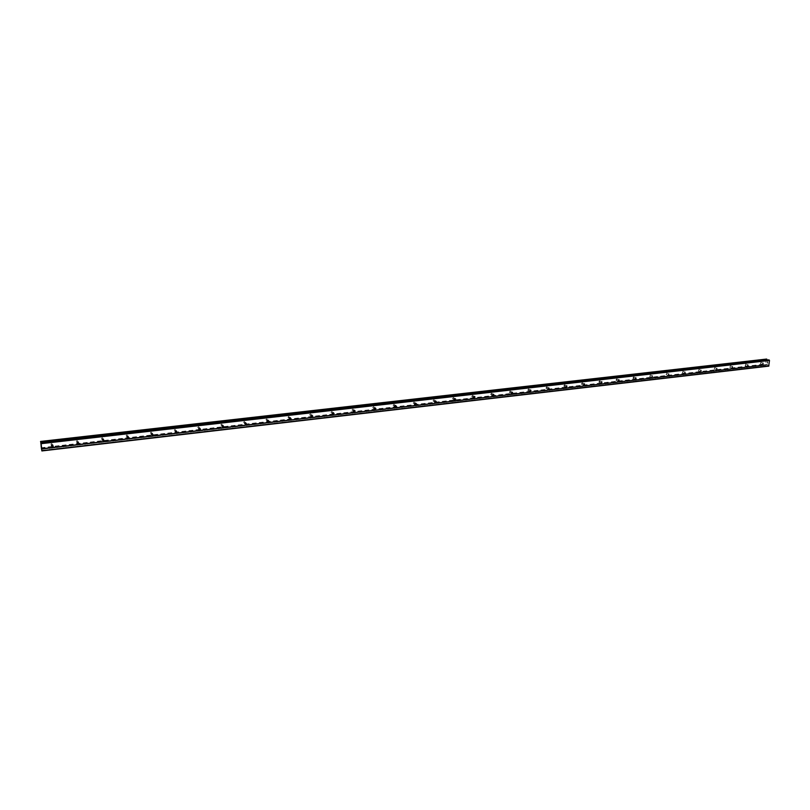 <?xml version="1.0" encoding="UTF-8"?>
<svg xmlns="http://www.w3.org/2000/svg" width="810" height="810" viewBox="0 0 810 810"><rect width="100%" height="100%" fill="white"/><g stroke="black" fill="none" stroke-linecap="round" stroke-linejoin="round"><path stroke-width="0.61" stroke-dasharray="4.05 3.04" d="M52.741 444.994L51.729 443.586L50.949 444.012L51.435 445.49M78.236 442.027L77.233 440.66L76.444 441.116L77.021 442.564M103.305 439.121L102.313 437.785L101.513 438.261L102.171 439.688M127.96 436.266L126.978 434.96L126.168 435.466L126.917 436.853M152.199 433.461L151.237 432.175L150.417 432.722L151.257 434.069M176.043 430.717L175.102 429.442L174.272 430.019L175.193 431.305M199.513 427.984L198.582 426.748L197.741 427.366L198.754 428.591M222.568 425.382L221.687 424.106L220.826 424.754L221.93 425.908M245.268 422.79L244.417 421.504L243.557 422.192L244.752 423.245M267.594 420.268L266.794 418.932L265.923 419.671L267.229 420.613M289.524 417.828L288.816 416.411L287.945 417.201L289.393 417.97M310.524 415.712L311.394 414.872L310.493 413.93L309.623 414.76L310.524 415.712M331.857 413.252L332.728 412.371L331.847 411.48L330.976 412.361L331.857 413.252M352.876 410.832L353.737 409.9L352.866 409.07L351.996 410.002L352.876 410.832M373.562 408.442L374.423 407.46L373.562 406.701L372.711 407.673L373.562 408.442M393.943 406.093L394.784 405.071L393.954 404.362L393.103 405.385L393.943 406.093M414.011 403.785L414.852 402.712L414.031 402.054L413.201 403.127L414.011 403.785M433.796 401.507L434.616 400.393L433.816 399.796L432.996 400.899L433.796 401.507M453.276 399.259L454.076 398.105L453.317 397.558L452.507 398.702L453.276 399.259M472.473 397.042L473.263 395.857L472.524 395.351L471.734 396.546L472.473 397.042M491.397 394.865L492.166 393.64L491.447 393.184L490.678 394.409L491.397 394.865M510.047 392.718L510.786 391.463L510.108 391.048L509.358 392.303L510.047 392.718M528.424 390.592L529.153 389.316L528.495 388.942L527.766 390.217L528.424 390.592M546.547 388.506L547.246 387.2L546.618 386.866L545.91 388.162L546.547 388.506M564.408 386.451L565.096 385.125L564.489 384.811L563.801 386.137L564.408 386.451M582.025 384.416L582.684 383.069L582.106 382.796L581.438 384.132L582.025 384.416M599.39 382.421L600.038 381.054L599.481 380.801L598.833 382.158L599.39 382.421M616.521 380.447L617.149 379.07L616.623 378.837L615.985 380.214L616.521 380.447M633.41 378.493L634.028 377.116L633.521 376.903L632.904 378.28L633.41 378.493M650.076 376.579L650.187 374.99L650.076 376.579M666.508 374.676L666.63 373.106L666.508 374.676M682.729 372.813L682.85 371.253L682.729 372.813M698.726 370.97L698.858 369.411L698.726 370.97M714.511 369.147L714.643 367.608L714.511 369.147M730.094 367.355L730.235 365.816L730.094 367.355M745.463 365.583L745.605 364.054L745.463 365.583M760.641 363.832L760.792 362.313L760.641 363.832M41.239 446.968L41.108 446.087M41.209 446.593L41.32 447.171M41.269 446.512L41.33 447.282M41.097 445.652L41.026 444.953M41.026 444.852L41.199 445.844M41.148 445.146L41.219 446.026M767.212 361.705L767.151 362.242L767.212 361.705M767.809 361.928L767.758 362.465L767.809 361.928M767.809 362.485L767.171 361.614L767.809 362.485M767.029 362.961L767.728 363.224L767.029 362.961M767.728 363.224L767.131 362.921L767.728 363.224M40.54 441.47L766.493 359.083L765.44 364.034L765.956 365.097L767.1 364.47L768.71 366.15M768.629 359.923L41.047 442.837L767.232 360.045L767.88 360.602L768.649 359.903M766.027 359.539L40.53 442.017L766.047 359.539M40.51 442.058L765.976 359.579M40.5 442.169L765.875 359.67M40.986 447.778L765.44 364.034M41.016 447.981L765.511 364.186M41.037 448.112L765.572 364.277M41.31 448.811L766.645 364.702M41.442 448.791L766.695 364.702L41.442 448.791M767.414 364.591L41.421 448.75L766.766 364.662M41.006 443.586L767.971 360.561M767.88 360.602L40.996 443.627L767.819 360.592M41.016 443.404L767.495 360.48M41.026 443.192L767.364 360.339M40.54 441.521L766.452 359.124M40.54 441.602L766.412 359.184M41.168 448.922L765.845 364.875M41.178 449.034L765.865 364.966M41.199 449.125L765.895 365.026M41.219 449.226L765.956 365.097M766.209 365.188L41.533 449.337L766.179 365.178M766.29 365.128L41.523 449.277L766.25 365.168M41.512 449.196L766.321 365.057M41.361 448.568L766.938 364.5M767.029 364.459L41.34 448.527L767.1 364.47M41.472 448.953L767.546 364.733M41.695 450.4L768.032 365.796M41.745 450.603L768.174 365.938M394.784 405.071L395.351 405.486M414.852 402.712L415.5 403.167M434.616 400.393L435.345 400.879M454.076 398.105L454.896 398.631M473.263 395.857L474.154 396.404M492.166 393.64L493.138 394.227M510.786 391.463L511.849 392.07M529.153 389.316L530.287 389.944M547.246 387.2L548.461 387.858M565.096 385.125L566.382 385.793M582.684 383.069L584.051 383.758M600.038 381.054L601.465 381.753M617.149 379.07L618.637 379.779M634.028 377.116L635.577 377.835M650.673 375.182L652.283 375.911M667.086 373.278L668.766 374.007M683.296 371.405L685.017 372.144M699.273 369.562L701.055 370.302M715.048 367.74L716.88 368.479M730.62 365.938L732.493 366.677M745.98 364.166L747.893 364.905M761.147 362.414L763.101 363.153M760.286 363.731L762.514 364.581M745.099 365.472L747.306 366.322M729.699 367.234L731.886 368.104M714.106 369.016L716.263 369.897M698.301 370.818L700.437 371.709M682.283 372.651L684.389 373.552M666.043 374.503L668.118 375.415M649.59 376.387L651.635 377.308M632.904 378.28L634.918 379.222M615.985 380.214L617.969 381.156M598.833 382.158L600.787 383.12M581.438 384.132L583.362 385.104M563.801 386.137L565.684 387.119M545.91 388.162L547.752 389.164M527.766 390.217L529.568 391.23M509.358 392.303L511.13 393.316M490.678 394.409L492.409 395.442M471.734 396.546L473.425 397.589M452.507 398.702L454.157 399.765M432.996 400.899L434.595 401.973M413.201 403.127L414.75 404.22M393.103 405.385L394.612 406.488M372.711 407.673L374.169 408.797M351.996 410.002L353.403 411.136M330.976 412.361L332.333 413.515M309.623 414.76L310.929 415.925M287.945 417.201L289.19 418.385M265.923 419.671L267.108 420.876M243.557 422.192L244.681 423.417M220.826 424.754L221.889 425.999M197.741 427.366L198.733 428.622M174.272 430.019L175.203 431.295M150.417 432.722L151.278 434.018M126.168 435.466L126.957 436.782M101.513 438.261L102.232 439.597M76.444 441.116L77.082 442.462M50.949 444.012L51.506 445.389M40.52 442.027L766.098 359.539"/><path stroke-width="1.21" d="M51.435 445.49L52.741 444.994M52.296 444.963L53.237 446.472L52.458 446.897L51.506 445.389L52.296 444.963M77.021 442.564L78.236 442.027M77.882 442.017L78.823 443.485L78.023 443.941L77.082 442.462L77.882 442.017M102.171 439.688L103.305 439.121M103.032 439.121L103.974 440.549L103.174 441.035L102.232 439.597L103.032 439.121M126.917 436.853L127.96 436.266M127.778 436.276L128.719 437.653L127.899 438.169L126.957 436.782L127.778 436.276M151.257 434.069L152.199 433.461M152.108 433.471L153.049 434.808L152.219 435.355L151.278 434.018L152.108 433.471M175.193 431.305L176.043 430.717L176.975 432.003L176.135 432.591L175.203 431.295L176.043 430.717L176.975 432.003M198.754 428.591L199.493 428.024L200.515 429.239L199.665 429.867L198.733 428.622L199.584 428.004L200.515 429.239M221.93 425.908L222.568 425.382M222.75 425.341L223.681 426.526L222.821 427.184L221.889 425.999L222.75 425.341M244.752 423.245L245.268 422.79M245.541 422.719L246.473 423.843L245.602 424.551L244.681 423.417L245.541 422.719M267.978 420.137L268.9 421.2L268.029 421.949L267.108 420.876L267.978 420.137M290.061 417.595L290.972 418.608L290.101 419.398L289.19 418.385L290.061 417.595M311.799 415.095L312.7 416.046L311.83 416.887L310.929 415.925L311.799 415.095M333.204 412.624L334.084 413.515L333.214 414.406L332.333 413.515L333.204 412.624M354.274 410.204L355.144 411.034L354.284 411.966L353.403 411.136L354.274 410.204M375.02 407.815L375.88 408.584L375.02 409.566L374.169 408.797L375.02 407.815M395.462 405.466L396.303 406.175L395.452 407.207L394.612 406.488L395.462 405.466M415.591 403.147L416.411 403.805L415.57 404.878L414.75 404.22L415.591 403.147M435.426 400.869L436.215 401.466L435.395 402.58L434.595 401.973L435.426 400.869M454.957 398.611L455.726 399.168L454.926 400.322L454.157 399.765L454.957 398.611M474.214 396.404L474.954 396.9L474.164 398.095L473.425 397.589L474.214 396.404M493.179 394.217L493.897 394.673L493.128 395.898L492.409 395.442L493.179 394.217M511.88 392.07L512.568 392.475L511.819 393.741L511.13 393.316L511.88 392.07L512.568 392.475M530.297 389.944L530.965 390.319L530.236 391.605L529.568 391.23L530.297 389.944L530.965 390.319M548.461 387.858L549.099 388.192L548.39 389.499L547.752 389.164L548.461 387.858L549.099 388.192M566.372 385.793L566.98 386.107L566.291 387.433L565.684 387.119L566.372 385.793L566.98 386.107M584.03 383.758L584.607 384.041L583.939 385.388L583.362 385.104L584.03 383.758M601.435 381.763L601.992 382.016L601.344 383.373L600.787 383.12L601.435 381.763M618.607 379.779L619.134 380.011L618.506 381.388L617.969 381.156L618.607 379.779M635.536 377.835L636.042 378.047L635.425 379.434L634.918 379.222L635.536 377.835M652.232 375.911L652.121 377.5L652.232 375.911M668.706 374.017L668.584 375.597L668.706 374.017M684.956 372.144L684.835 373.714L684.956 372.144M700.984 370.302L700.852 371.861L700.984 370.302M716.809 368.479L716.668 370.028L716.809 368.479M732.412 366.687L732.27 368.216L732.412 366.687M747.822 364.915L747.671 366.434L747.822 364.915M763.02 363.163L762.878 364.682L763.02 363.163M41.108 446.087L41.239 446.968M41.199 446.593L41.32 447.171M41.33 447.292L41.269 446.512M41.026 444.953L41.199 445.844M41.148 445.146L41.219 446.026M40.804 442.837L41.867 450.947L41.057 442.797L40.996 443.627L41.057 442.807L768.649 359.903M40.54 441.47L766.564 359.063L40.54 441.45M41.867 450.947L768.71 366.15L769.5 360.47L768.781 359.883M767.232 360.045L766.564 359.063M41.199 443.151L769.328 360.085M41.28 443.667L769.5 360.47M40.783 442.705L767.171 359.964M41.887 450.684L768.953 365.917M40.652 441.895L766.898 359.367M40.632 441.774L766.878 359.275M40.621 441.693L766.847 359.215M40.601 441.592L766.787 359.144M52.67 445.095L53.237 446.472M78.175 442.128L78.823 443.485M103.255 439.212L103.974 440.549M127.919 436.337L128.719 437.653M152.179 433.512L153.049 434.808M222.669 425.351L223.681 426.526M245.44 422.739L246.473 423.843M267.857 420.157L268.9 421.2M289.929 417.616L290.972 418.608M311.668 415.115L312.7 416.046M333.072 412.654L334.084 413.515M354.142 410.225L355.144 411.034M374.908 407.835L375.88 408.584M395.351 405.486L396.303 406.175M415.5 403.167L416.411 403.805M435.345 400.879L436.215 401.466M454.896 398.631L455.726 399.168M474.154 396.404L474.954 396.9M493.138 394.227L493.897 394.673M584.051 383.758L584.607 384.041M601.465 381.753L601.992 382.016M41.057 442.797L768.72 359.883"/></g></svg>
